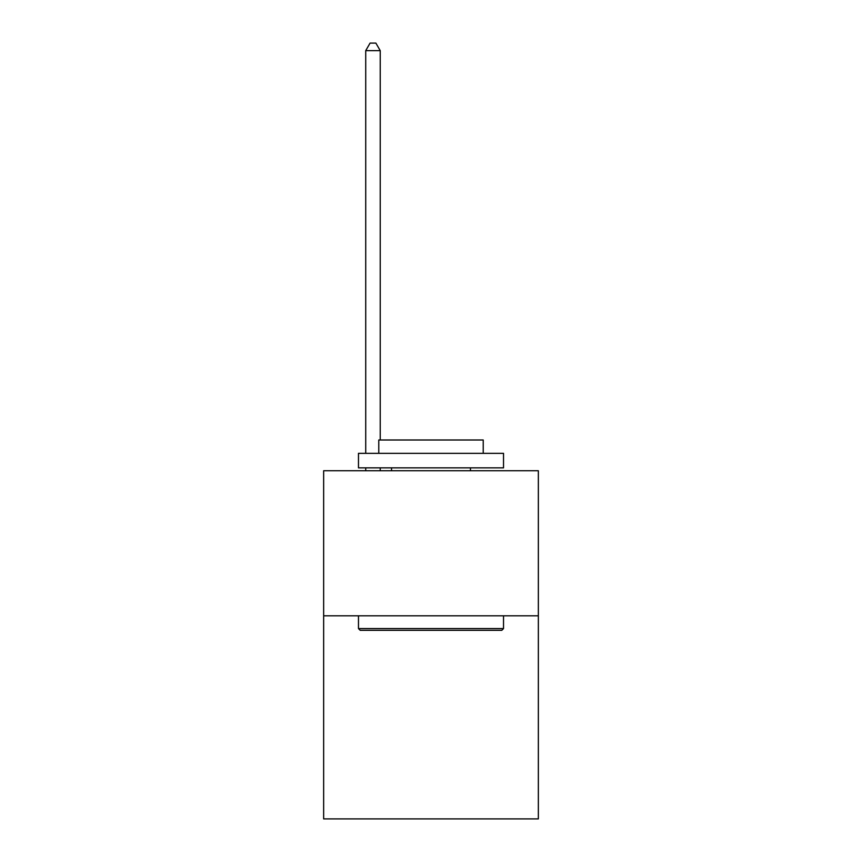 <?xml version="1.0" encoding="UTF-8"?>
<svg xmlns="http://www.w3.org/2000/svg" width="862" height="862" viewBox="0 0 862 862"><rect width="100%" height="100%" fill="white"/><g stroke="black" fill="none" stroke-linecap="round" stroke-linejoin="round"><path stroke-width="1.29" d="M538.351 615.813L538.351 818.9L323.649 818.9L323.649 470.749L538.351 470.749L538.351 615.813L323.649 615.813M360.208 630.316L358.473 628.581L503.527 628.581L501.792 630.316L360.208 630.316M503.527 453.337L503.527 467.85L358.473 467.85L358.473 453.337L503.527 453.337M378.774 453.337L378.774 439.997L483.226 439.997L483.226 453.337M503.527 615.813L503.527 628.581M358.473 615.813L358.473 628.581M470.458 467.85L470.458 470.749M391.542 467.85L391.542 470.749M380.228 470.749L380.228 467.85M380.228 439.997L380.228 50.642L365.725 50.642L365.725 453.337M365.725 470.749L365.725 467.85M365.725 50.642L370.078 43.1L375.875 43.1L380.228 50.642"/></g></svg>
